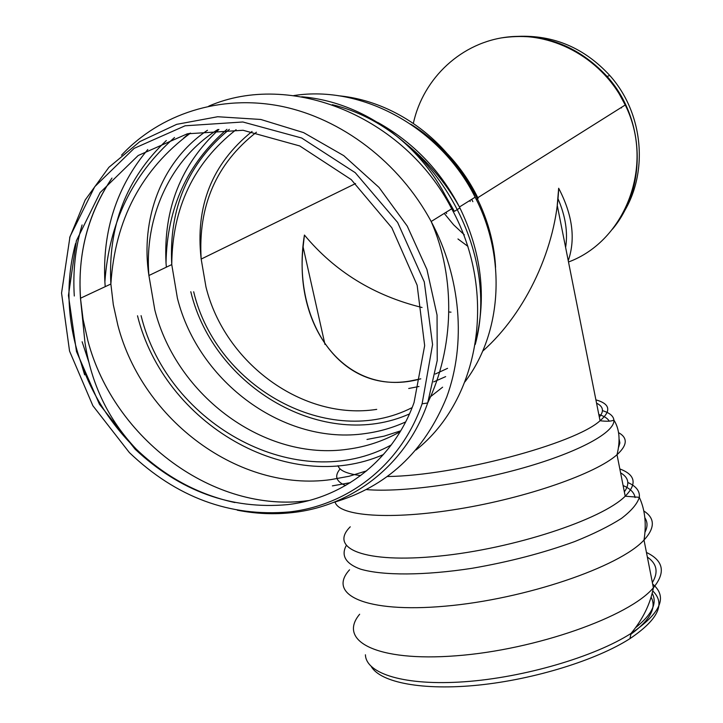 <?xml version="1.0" encoding="UTF-8"?>
<svg xmlns="http://www.w3.org/2000/svg" width="723" height="723" viewBox="0 0 723 723"><rect width="100%" height="100%" fill="white"/><g stroke="black" fill="none" stroke-linecap="round" stroke-linejoin="round"><path stroke-width="1.08" d="M304.428 235.056C334.74 271.505 373.954 295.653 422.051 307.501C373.954 295.653 334.74 271.505 304.428 235.056L303.1 246.977C294.098 329.76 347.98 399.213 420.777 378.834L409.408 381.148C337.831 392.96 290.854 317.424 304.428 235.056M482.63 351.197C526.886 312.056 556.647 245.965 558.671 188.251C572.553 214.839 575.743 238.979 568.242 260.678C575.743 238.979 572.553 214.839 558.671 188.251L557.243 205.323L600.054 420.741C611.541 410.845 610.158 403.886 595.906 399.855M447.573 368.332L435.282 374.035M408.712 388.486L418.997 386.489M433.701 381.88L445.648 376.629M518.002 36.367C553.791 34.912 584.383 47.944 609.778 75.472C643.461 112.987 648.748 172.137 623.47 212.716M464.329 234.848L453.601 224.799L444.229 213.412M287.591 504.627C230.917 509.742 180.099 491.269 135.129 449.2L99.422 404.211L76.484 351.514L68.441 295.445L76.376 240.804L100.145 192.553L138.174 155.517L187.338 133.8L243.082 130.276L299.747 145.947L351.224 179.593L391.83 227.781L417.144 285.233L424.663 345.621L414.053 402.548C393.628 459.729 343.723 498.201 287.591 504.627M289.48 511.92C229.715 517.162 176.349 497.379 129.381 452.589L92.878 405.739L69.553 351.098L61.554 293.086L69.995 236.593L94.731 186.715L134.144 148.36L185.088 125.793L242.865 121.988L301.681 138.012L355.228 172.67L397.632 222.449L424.284 281.916L432.571 344.582L422.105 403.805C401.166 464.464 348.585 505.287 289.48 511.92M451.007 312.164L448.838 311.965M557.966 198.635C565.467 215.96 568.016 232.237 565.612 247.456M630.845 634.27C650.104 620.081 656.855 607.709 651.107 597.171M371.342 666.633C380.641 682.557 422.675 690.817 478.545 685.097C534.342 679.412 596.529 660.072 629.959 638.635C658.219 619.521 665.811 603.624 652.742 590.953M612.471 229.173C647.031 188.125 645.512 118.943 607.094 76.457C577.207 44.672 541.762 31.848 500.75 38.003M413.366 123.335C423.172 78.039 461.798 41.762 508.459 36.927C555.065 31.984 604.067 60.217 625.232 104.989C655.083 164.763 625.594 240.949 568.504 261.997M621.491 107.953L621.274 107.474L621.491 107.953M467.944 246.398L457.957 238.961M442.612 387.185L429.516 397.487M412.137 407.6C329.381 450.013 216.52 387.971 193.674 291.767M376.728 409.372C303.371 420.858 224.781 363.642 205.965 286.941L201.175 259.078C197.921 205.811 216.34 163.525 256.439 132.219M471.712 199.322L472.86 201.663M405.639 421.925C392.869 427.745 379.503 431.604 365.54 433.511C284.763 445.675 198.5 382.566 177.397 298.165L171.758 264.582C168.793 208.486 187.98 163.416 229.345 129.372M469.733 200.551L470.194 201.464L469.769 200.533M400.226 431.658C383.922 440.876 366.453 446.724 347.817 449.209C265.16 461.391 176.755 396.511 154.821 309.959L148.911 275.517C144.103 217.135 170.167 159.123 217.939 129.48M444.329 193.683L454.387 211.369L459.909 207.917M391.279 444.943C298.301 495.996 167.98 425.675 141.075 315.662M366.66 470.845L349.019 476.276L330.809 479.629C239.729 492.372 142.594 420.65 117.867 325.287L113.321 304.763L110.872 284.012C107.844 226.172 126.326 178.346 166.326 140.542M445.992 212.327L446.633 213.556L446.073 212.273M234.912 502.557C197.93 494.496 165.034 476.683 136.24 449.119C107.7 421.138 87.872 387.935 76.765 349.489C66.796 313.43 66.399 278.111 75.563 243.515M69.634 237.768L85.206 199.964L108.902 167.311L139.837 141.6L176.674 124.347L217.677 116.737L260.759 119.458L303.588 132.607L343.759 155.653L378.988 187.393L407.23 226.064L426.922 269.462L437.054 315.092L437.234 360.416L427.673 402.991C406.362 464.464 353.005 505.802 293.104 512.508C274.595 514.668 255.978 513.89 237.243 510.176M74.297 296.005C72.743 271.514 75.346 247.826 82.088 224.943M121.5 155.21C159.991 113.873 220.081 94.207 280.895 106.2C341.636 118.427 399.394 162.431 431.17 221.5C461.066 277.569 466.272 343.714 446.733 397.035C424.347 451.947 386.507 487.121 333.204 502.539M88.631 361.536L82.133 341.771M105.215 286.66L104.88 281.88C102.314 230.944 116.62 186.823 147.799 149.516M208.793 106.127C290.51 70.547 404.428 116.448 451.703 208.784L451.703 208.793C498.201 293.357 479.557 399.674 416.105 449.95M350.303 482.666L332.381 485.883M183.606 138.147L189.128 133.375M332.318 104.69C430.89 128.396 501.518 248.911 475.237 344.482M383.443 454.559C288.043 496.294 164.32 423.895 137.506 315.788M377.623 122.359C412.878 141.979 440.144 170.194 459.439 206.986C481.41 251.758 486.841 296.538 475.734 341.346M166.353 267.176L166.019 262.801C163.353 208.857 180.985 164.41 218.915 129.444M293.728 95.59C362.223 84.663 440.696 127.691 475.128 197.189C507.031 258.518 501.663 333.728 464.907 381.907M400.714 430.836L384.13 436.141L366.995 439.457M410.763 124.175C459.385 154.126 492.806 210.98 495.562 267.338M409.471 413.927C324.482 451.893 213.863 388.025 190.791 291.731M447.799 154.225C459.936 167.221 469.932 181.717 477.795 197.704L625.232 104.989L617.153 90.041L607.094 76.457L609.778 75.472M308.92 500.533L307.627 500.696C213.945 513.384 113.863 439.15 87.899 340.804L83.109 319.638L80.479 298.238C77.542 253.475 88.034 213.43 111.957 178.093M111.92 178.129C84.23 219.638 74.568 266.48 82.937 318.662L87.89 340.804C113.963 439.629 214.876 514.017 308.875 500.551M609.254 421.184C607.7 418.409 604.22 416.177 598.816 414.487M599.331 417.081C604.247 411.116 603.325 406.48 596.565 403.172M618.671 447.112L619.882 442.964L619.15 439.241M624.356 491.839C629.977 483.913 628.721 477.578 620.596 472.842M635.047 497.551C634.333 492.634 630.357 488.64 623.118 485.558M645.052 532.074C647.727 526.715 647.663 521.97 644.862 517.822M635.544 627.7C652.01 614.532 657.55 603.063 652.182 593.294M365.413 654.785C366.028 673.827 404.934 686.019 464.482 681.753C523.913 677.568 594.496 656.818 631.007 633.447L631.007 633.447C660.732 613.33 667.953 596.882 652.679 584.103M359.647 614.243C337.361 640.831 376.349 662.024 456.086 655.797C535.635 649.887 629.399 616.574 653.393 587.763C665.91 572.453 663.587 560.687 646.452 552.462M349.561 569.796C326.733 594.604 365.323 613.348 445.26 606.163C525.006 599.259 619.494 566.931 644.012 540.054L644.012 540.054C655.174 527.862 655.092 518.156 643.759 510.935M346.181 545.72C340.949 555.454 345.576 563.705 360.551 569.146C382.847 575.698 424.238 575.653 472.056 568.296C509.1 561.898 543.289 552.996 574.631 541.59C593.601 533.945 609.2 526.227 621.428 518.436C631.387 510.818 637.352 503.786 639.322 497.325C640.018 491.161 636.186 486.218 627.844 482.503M350.257 526.805C328.341 548.504 364.437 563.723 439.06 556.114C513.484 548.766 601.925 519.575 625.214 496.204C637.279 483.886 635.481 474.794 619.828 468.938M335.092 502.024C338.698 516.204 390.212 520.262 458.635 508.974C526.977 497.804 596.059 473.556 617.017 454.713C627.447 445.196 627.944 437.831 618.508 432.616M340.117 468.929C334.189 475.987 335.996 481.518 345.54 485.522M366.543 489.598C401.871 492.607 468.495 483.56 524.076 467.664C579.756 451.776 615.291 431.993 613.89 420.063C613.438 416.014 609.625 412.869 602.467 410.637M338.002 465.693C339.467 470.556 347.022 473.854 360.65 475.58M387.618 476.511C455.336 475.752 575.074 443.805 600.054 420.741C606.85 421.563 611.459 421.337 613.89 420.063C619.494 428.893 620.533 440.443 617.017 454.713L625.214 496.204L639.322 497.325C645.024 509.643 646.588 523.886 644.012 540.054L653.393 587.763C650.311 603.994 642.846 619.222 631.007 633.447L629.959 638.635M652.372 582.566C658.599 572.182 656.927 563.678 647.356 557.053M355.562 183.552L201.175 259.078C195.12 206.145 212.083 163.615 252.047 131.469M207.474 130.276C160.931 161.401 140.28 219.684 148.911 275.517L171.758 264.582C172.264 207.853 193.719 162.883 236.114 129.679M447.908 200.623L454.387 211.369M135.129 449.2L136.24 449.119C108.396 419.692 91.306 384.157 84.962 342.512L80.479 298.238L110.872 284.012C115.011 219.675 141.563 169.354 190.529 133.059M422.105 403.805L427.673 402.991C453.99 348.567 456.168 278.536 431.17 221.5L451.703 208.784M84.627 374.857L81.374 363.967M104.88 281.88C109.056 222.838 132.273 174.713 174.523 137.506M301.708 96.774C363.398 101.862 423.985 144.501 451.703 208.793M403.443 141.69C426.498 159.937 445.16 181.699 459.439 206.986L475.128 197.189C449.561 140.099 394.505 100.877 338.391 95.752M166.019 262.801C167.058 207.935 187.365 163.443 226.932 129.327M458.156 167.555L459.72 169.543M476.285 199.503L478.111 198.355M324.97 344.437L303.1 246.977"/></g></svg>
